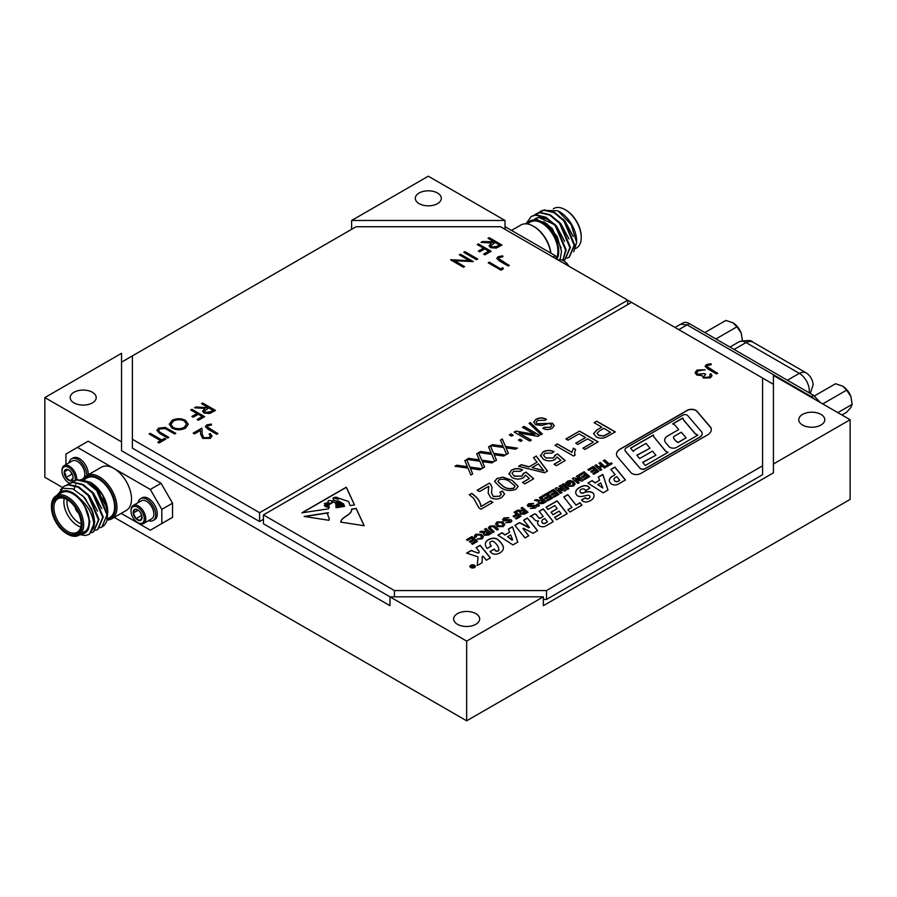 <?xml version="1.0" encoding="UTF-8"?>
<svg xmlns="http://www.w3.org/2000/svg" width="897" height="897" viewBox="0 0 897 897"><rect width="100%" height="100%" fill="white"/><g stroke="black" fill="none" stroke-linecap="round" stroke-linejoin="round"><path stroke-width="1.35" d="M76.391 509.104A4.339 2.5 -120 0 0 77.534 511.099M75.27 507.422A5.427 3.128 -120 0 0 78.443 512.916A5.427 3.128 -120 0 1 75.27 507.422M810.383 393.155L810.204 393.402A16.269 12.827 35.1 0 0 810.383 393.155L813.131 384.858C812.738 379.812 810.439 375.821 806.224 372.894L752.482 341.892C751.776 340.21 747.414 340.12 739.386 341.645A14.105 8.14 -120 0 0 738.96 341.858L729.956 347.061M734.082 349.449L746.001 342.564A14.105 8.14 -120 0 0 739.386 341.645M809.105 392.763A14.105 8.14 -120 0 0 809.296 390.61A14.105 8.14 -120 0 0 799.328 373.343A16.269 9.396 -60 0 1 806.224 372.894M752.908 342.116A16.269 9.396 -60 0 0 746.001 342.564L799.328 373.343L787.398 380.227M820.262 402.484L813.624 395.364L689.378 323.638A13.018 7.512 -120 0 0 682.864 322.987L681.305 323.895M814.622 399.221A13.018 7.512 -120 0 0 811.314 396.609L687.08 324.871L678.794 329.659M841.913 414.975L846.611 412.272L850.917 407.406L852.15 404.39L837.865 412.642M850.917 396.53L852.15 404.39L850.917 396.53L846.611 390.128L842.664 386.136L835.544 383.737L814.476 395.902M822.751 403.908L846.611 390.128M850.816 396.272C848.921 391.731 846.196 388.345 842.664 386.136M704.84 332.563L725.875 320.42L732.995 322.819C736.527 325.028 739.251 328.414 741.146 332.955L742.481 340.625M741.146 332.955L736.942 326.811L732.995 322.819M742.481 341.073L741.247 333.213M736.942 326.811L715.907 338.954M505.011 229.318L505.011 220.471L428.318 176.193L351.624 220.471L351.624 229.318M773.427 384.297L762.585 378.029L762.585 474.681L546.531 599.42L543.358 599.42M762.585 378.029L627.721 300.17L627.721 304.599M850.121 419.718L773.427 375.439L773.427 463.996L850.121 419.718L850.121 499.416L466.664 720.807L114.278 517.367M44.85 397.584L121.544 441.862L121.544 353.306L44.85 397.584L44.85 477.282L62.442 487.441M820.979 414.403A13.018 7.512 0 0 0 806.795 412.777A13.018 7.512 0 0 0 798.767 419.718A13.018 7.512 0 0 0 802.58 425.032A13.018 7.512 0 0 0 816.763 426.658A13.018 7.512 0 0 0 824.792 419.718A13.018 7.512 0 0 0 820.979 414.403M475.858 613.66A13.018 7.512 0 0 0 461.675 612.023A13.018 7.512 0 0 0 453.647 618.975A13.018 7.512 0 0 0 457.459 624.278A13.018 7.512 0 0 0 471.643 625.915A13.018 7.512 0 0 0 479.671 618.975A13.018 7.512 0 0 0 475.858 613.66M92.402 392.269A13.018 7.512 0 0 0 78.218 390.632A13.018 7.512 0 0 0 70.179 397.584A13.018 7.512 0 0 0 73.991 402.888A13.018 7.512 0 0 0 88.175 404.525A13.018 7.512 0 0 0 96.214 397.584A13.018 7.512 0 0 0 92.402 392.269M437.512 193.012A13.018 7.512 0 0 0 423.328 191.386A13.018 7.512 0 0 0 415.3 198.327A13.018 7.512 0 0 0 419.112 203.641A13.018 7.512 0 0 0 433.296 205.267A13.018 7.512 0 0 0 441.324 198.327A13.018 7.512 0 0 0 437.512 193.012M121.544 441.862L121.544 450.709L389.971 605.688L389.971 596.83L466.664 641.108L466.664 720.807M161.034 523.994L172.538 517.356L172.538 503.183L161.808 509.384L150.304 489.459L77.445 447.39L65.941 454.039L65.941 464.59M150.304 489.459L161.045 483.259L88.186 441.189L77.445 447.39M161.045 483.259L172.538 503.183M263.426 519.341L259.592 521.561L132.386 448.119L132.386 355.896L121.544 362.153M466.664 641.108L543.358 596.83L389.971 596.83L263.426 523.77L263.426 514.912L631.555 302.379M543.358 596.83L543.358 605.688L773.427 472.854L773.427 463.996M568.081 440.18L565.929 438.936L579.529 431.087L598.142 441.829L585.023 449.408L582.871 448.175L593.366 442.109L587.647 438.801L577.859 444.452L575.717 443.208L585.494 437.568L579.047 433.845L568.081 440.18M575.1 455.138L573.564 456.024L554.951 445.282L557.34 443.903L571.838 452.267L573.396 448.208L575.594 449.475L574.551 452.985L575.1 455.138M540.499 455.956L542.965 451.92C546.497 450.07 550.175 449.969 553.998 451.617L551.857 453.131L545.096 453.176L543.515 455.194L545.69 457.84L553.438 457.997L554.951 455.194L557.575 453.96L565.211 460.565L556.387 465.666L553.998 464.287L560.883 460.318L557.003 456.988L554.929 459.623C551.005 461.394 547.17 461.282 543.436 459.298L540.42 455.261M555.075 455.911L554.951 455.194M537.09 462.202L533.48 457.672L536.26 456.068L547.484 471.082L544.524 472.786L518.522 466.305L521.314 464.702L529.152 466.788L537.09 462.202L529.152 466.788M488.405 490.435L488.652 486.309L479.547 491.567L477.17 490.188L489.336 483.158L490.737 484.257L491.993 487.654L491.489 492.801L493.238 496.433L499.651 496.22L501.322 494.135L499.831 492.251L502.455 491.018L504.585 494.034L501.748 497.487C498.227 499.427 494.606 499.539 490.883 497.824L488.181 493.227L488.652 486.488M488.82 487.452L488.652 486.309M471.676 493.35C477.26 497.129 480.366 501.49 480.983 506.446L490.524 500.93L492.913 502.309L480.983 509.193L479.054 508.083L473.526 498.127L469.288 494.729L471.676 493.529C477.26 497.297 480.366 501.658 480.983 506.614L480.983 506.446M478.819 458.759L476.699 453.725L478.538 452.671L481.711 460.183L493.653 461.854L491.803 462.919L482.328 461.585L484.615 467.068L482.765 468.133L479.861 461.237L466.855 459.41L468.694 458.345L479.278 459.836L478.819 458.759M490.704 451.897L488.585 446.874L490.424 445.809L493.585 453.321L505.527 454.992L503.688 456.057L494.213 454.723L496.501 460.206L494.651 461.271L491.747 454.375L478.74 452.548L480.579 451.483L491.152 452.974L490.704 451.897M502.589 445.035L500.47 440.012L502.309 438.947L505.471 446.459L517.412 448.13L515.573 449.195L506.099 447.861L508.375 453.344L506.536 454.409L503.632 447.513L490.625 445.686L492.464 444.632L503.038 446.112L502.589 445.035M511.57 436.155L509.361 434.877L510.965 433.946L513.185 435.224L511.57 436.155M520.641 441.391L518.421 440.113L520.036 439.182L522.245 440.461L520.641 441.391M534.803 434.44L522.446 427.32L524.061 426.389L539.568 435.337L537.852 436.334L518.948 432.971L531.316 440.113L529.701 441.044L514.194 432.085L515.921 431.087L534.803 434.44L515.921 431.087M541.082 434.697L529.039 423.272L530.284 422.565L542.315 433.991L541.082 434.697M535.632 424.696L533.693 422.083L535.991 419.258C539.467 417.497 542.943 417.509 546.419 419.291L545.006 420.334L537.673 420.39L536.092 422.252L537.191 423.732L552.44 423.238L554.29 425.66L552.193 428.284C549.099 429.91 545.97 429.932 542.797 428.362L544.21 427.32L550.321 427.275L551.834 425.526L550.792 424.146L548.717 423.53L541.721 425.447L535.632 424.696M704.515 377.413L709.09 377.088L710.256 375.574L709.796 374.408L710.94 373.746L712.005 375.675L710.413 377.828L703.36 378.063L702.228 375.686L696.711 374.991L695.052 372.625L697.014 370.057L705.042 369.766L698.303 370.82L696.745 372.782L697.754 374.262L704.392 373.556L705.704 374.307L703.842 376.437L704.515 377.581L709.09 377.088M707.632 365.438L706.948 366.391L709.157 368.364L717.667 373.264L716.512 373.926L707.89 368.947L705.087 366.312L706.388 364.642L710.94 363.711L711.254 364.675L707.632 365.438M466.933 465.621L464.814 460.587L466.653 459.533L469.826 467.045L481.767 468.716L479.917 469.781L470.454 468.447L472.73 473.93L470.891 474.995L467.976 468.099L454.97 466.272L456.82 465.207L467.393 466.698L466.933 465.621M601.719 427.095L594.083 422.689L596.707 421.164L615.32 431.917L605.553 437.355C602.201 438.588 599.061 438.409 596.135 436.817L593.567 433.486L597.155 429.73L601.719 427.275L597.155 429.73M520.776 511.761L519.901 513.017L520.854 514.239L524.902 514.015L527.974 512.243L522.413 507.399L521.045 508.184L523.332 510.169L522.716 510.528L517.67 510.135L516.235 510.965L520.776 511.761L519.912 513.106M517.816 542.091L512.456 526.707L508.397 529.051L509.631 532.168L504.989 534.847L502.062 532.706L497.913 535.105L512.927 544.916L517.816 542.091M523.467 528.221L533.065 533.289L537.583 530.676L527.391 517.995L523.613 520.182L529.387 527.38L519.565 522.603L514.878 525.306L525.025 537.931L528.77 535.767L522.951 528.512L523.467 528.221M539.456 505.616L537.269 504.092L536.406 504.585L538.088 506.401L539.456 505.616M529.768 504.394L533.536 503.385L528.647 503.699L527.268 505.347L528.109 506.547L534.567 506.357L534.141 507.444L530.441 508.42L535.285 508.128L536.585 506.614L535.767 505.493L528.972 505.235L529.264 505.852L529.768 504.394M534.567 506.357L534.141 507.624L530.598 508.487M547.551 500.941L552.664 497.981L547.114 493.137L541.743 496.232L542.64 497.061L546.665 494.74L548.168 496.041L544.513 498.149L545.41 498.979L549.087 496.848L550.377 497.97L546.665 500.111L547.551 500.941M539.03 501.221L538.155 502.477L539.108 503.71L543.156 503.475L546.228 501.703L540.667 496.86L539.299 497.644L541.586 499.64L540.072 500.347L535.924 499.595L534.489 500.425L539.03 501.221L538.155 502.567M484.268 532.84L483.393 534.085L484.346 535.318L488.394 535.094L491.466 533.323L485.905 528.468L484.537 529.264L486.824 531.248L486.208 531.607L481.162 531.215L479.727 532.033L484.268 532.84L483.405 534.186M476.419 536.843L476.812 534.96L480.074 535.128L481.644 537.068L480.814 538.234L477.092 539.187L481.947 538.918L483.427 536.888L481.465 534.377L475.746 534.231L474.311 536.148L474.861 537.494L476.419 536.843L476.06 536.114M491.074 529.107L490.098 527.784L490.906 526.819L493.036 526.584A279.909 161.606 0 0 1 493.283 526.797L497.073 530.082L498.44 529.297L494.785 526.124A70.841 40.903 0 0 1 494.46 525.833L489.818 526.113L488.327 527.929L492.778 532.571L494.146 531.775L490.098 527.873M503.251 526.617L504.809 524.51L502.791 521.897L497.14 521.886L495.57 524.005L497.487 526.584L503.251 526.617M505.067 518.645L508.846 517.636L503.946 517.95L502.567 519.61L503.408 520.809L509.877 520.619L509.44 521.706L505.74 522.671L510.595 522.379L511.884 520.877L511.077 519.755L504.271 519.498L504.574 520.103L505.067 518.645M509.877 520.619L509.44 521.886L505.908 522.749M516.235 519.015L520.989 516.268L515.439 511.425L514.071 512.209L516.414 514.261L513.106 516.179L514.003 517.008L517.345 515.08L518.701 516.257L515.349 518.197L516.235 519.015M609.321 463.928L604.69 459.892L603.322 460.677L607.953 464.724L605.811 465.969L606.697 466.788L612.158 463.637L611.261 462.818L609.321 464.108L604.69 459.892M598.893 463.244L601.394 465.42L598.725 466.956L596.236 464.781L594.868 465.565L600.429 470.409L601.797 469.624L599.656 467.763L602.313 466.227L604.455 468.088L605.823 467.303L600.261 462.448L598.893 463.244M593.724 474.278L598.837 471.329L593.276 466.485L587.916 469.58L588.802 470.409L592.839 468.077L594.33 469.389L590.686 471.497L591.583 472.315L595.26 470.196L596.55 471.306L592.827 473.459L593.724 474.278M592.121 480.601L587.939 483.023L603.165 492.857L607.998 490.076L602.851 474.412L598.321 477.025L599.644 480.198L595.148 482.788L592.121 480.601L588.084 483.113M612.348 476.229A10.282 5.931 0 0 0 609.332 480.433A10.282 5.931 0 0 0 611.171 483.819A4.575 2.635 0 0 0 611.698 484.178A4.575 2.635 0 0 0 618.156 484.178L625.433 479.973L614.894 467.09L610.868 469.423L615.129 474.625L612.348 476.408A10.282 5.931 0 0 0 609.332 480.512M576.02 505.022L567.823 494.628L563.764 496.983L571.95 507.366L567.924 509.698L569.931 512.041L581.985 505.089L579.967 502.735L576.02 505.19L567.823 494.628M562.991 489.437L556.499 487.71L555.142 488.506L560.703 493.35L562.06 492.565L558.226 489.302L564.729 491.029L566.085 490.233L560.535 485.389L559.167 486.174L562.991 489.616L556.499 487.71M553.998 497.218L559.111 494.269L553.55 489.414L548.179 492.52L549.076 493.339L553.113 491.018L554.604 492.318L550.96 494.426L551.857 495.256L555.535 493.126L556.813 494.247L553.101 496.389L553.998 497.218M561.141 513.611L554.682 517.334L556.577 519.755L567.196 513.667L557.104 500.818L546.082 507.186L547.921 509.518L554.806 505.538L557.216 508.61L551.016 512.187L552.978 514.676L559.167 511.099L561.141 513.779L554.772 517.457M567.498 489.426L568.866 488.641L563.305 483.786L561.937 484.571L567.498 489.426M569.931 480.534L567.375 481.33L565.233 483.528L567.644 485.625L570.727 483.842L569.842 483.012L568.081 484.021L567.24 483.292L568.541 482.003L571.815 482.093L573.407 484.021L572.398 485.355L568.463 486.454L573.553 486.028L575.134 483.932L573.161 481.319L569.931 480.534L567.375 481.51L565.233 483.696M584.597 479.547L589.71 476.599L584.149 471.755L578.789 474.849L579.675 475.679L583.712 473.347L585.214 474.659L581.559 476.767L582.456 477.585L586.133 475.466L587.423 476.576L583.7 478.729L584.597 479.547M580.18 479.525L573.688 477.798L572.32 478.583L577.881 483.427L579.249 482.642L575.403 479.379L581.906 481.106L583.274 480.321L577.713 475.466L576.345 476.262L580.18 479.704L573.688 477.798M470.723 567.509A2.725 1.57 0 0 0 473.694 567.857A2.725 1.57 0 0 0 475.376 566.399A2.725 1.57 0 0 0 474.58 565.289A2.725 1.57 0 0 0 471.609 564.953A2.725 1.57 0 0 0 469.927 566.399A2.725 1.57 0 0 0 470.723 567.509M472.394 544.333L477.507 541.384L471.945 536.529L466.575 539.635L467.472 540.454L471.508 538.133L472.999 539.433L469.355 541.541L470.252 542.371L473.93 540.241L475.208 541.362L471.497 543.504L472.394 544.333M640.649 473.538L707.677 434.843A13.455 7.77 0 0 0 711.299 429.528A13.455 7.77 0 0 0 710.884 427.6L696.969 411.241A6.044 3.487 0 0 0 687.27 410.31L620.264 448.993A12.816 7.4 0 0 0 616.508 454.218A12.816 7.4 0 0 0 617.024 456.304L630.894 472.596A6.088 3.51 0 0 0 632.049 473.538A6.088 3.51 0 0 0 640.649 473.538M762.585 465.835L546.531 590.574L394.456 590.574L263.426 514.912M585.483 490.637A6.884 3.98 0 0 0 584.766 489.549A2.209 1.278 0 0 0 581.189 489.325A4.777 2.758 0 0 0 580 491.152A4.777 2.758 0 0 0 580.437 492.307A2.086 1.211 0 0 0 580.864 492.655A2.086 1.211 0 0 0 583.689 492.722A8.678 5.012 0 0 1 587.187 491.679A5.371 3.095 0 0 1 593.747 494A12.726 7.344 0 0 1 594.049 495.604A12.726 7.344 0 0 1 592.558 499.057A10.641 6.144 0 0 1 587.412 501.804A3.98 2.299 0 0 1 583.016 501.322A3.98 2.299 0 0 1 582.489 500.952A7.221 4.171 0 0 1 581.626 499.876L585.438 497.667A4.037 2.332 0 0 0 586.077 498.351A1.727 0.998 0 0 0 586.223 498.452A1.727 0.998 0 0 0 588.544 498.519A3.734 2.153 0 0 0 589.923 496.837A3.734 2.153 0 0 0 589.766 496.22A1.917 1.11 0 0 0 587.602 495.267A168.378 97.212 0 0 1 581.817 496.445A4.081 2.355 0 0 1 577.646 495.873A4.081 2.355 0 0 1 576.883 495.267A11.044 6.38 0 0 1 575.717 492.408A11.044 6.38 0 0 1 577.354 489.056A15.238 8.802 0 0 1 583.375 485.849A3.846 2.22 0 0 1 588.275 486.533A11.044 6.369 0 0 1 589.721 488.181L585.483 490.637M495.525 550.635A1.536 0.886 0 0 0 495.727 550.78A1.536 0.886 0 0 0 496.736 551.038A2.052 1.189 0 0 0 498.9 549.85A2.052 1.189 0 0 0 498.9 549.794A25.531 14.744 0 0 0 493.597 541.553A1.615 0.931 0 0 0 491.634 541.283A3.061 1.772 0 0 0 489.897 542.876A3.061 1.772 0 0 0 489.897 543.01A11.156 6.447 0 0 0 491.377 546.06L487.262 548.437A14.924 8.611 0 0 1 485.355 544.221A14.924 8.611 0 0 1 485.535 542.876A10.002 5.774 0 0 1 491.164 538.559A7.254 4.193 0 0 1 492.206 538.323A4.664 2.691 0 0 1 492.599 538.267A5.079 2.926 0 0 1 497.824 539.512A40.264 23.244 0 0 1 502.825 545.555A13.276 7.669 0 0 1 503.419 547.832A13.276 7.669 0 0 1 503.049 549.648A11.784 6.806 0 0 1 497.667 553.864A4.384 2.534 0 0 1 492.296 553.494A4.384 2.534 0 0 1 491.96 553.27A13.982 8.073 0 0 1 490.11 551.476L494.415 548.998A7.927 4.575 0 0 0 495.525 550.635L495.525 550.803A1.536 0.886 0 0 0 495.727 550.96A1.536 0.886 0 0 0 496.736 551.218A2.052 1.189 0 0 0 498.9 550.029A2.052 1.189 0 0 0 498.9 549.962L498.9 549.917M478.034 557.362L477.193 565.547L482.149 562.688L482.261 556.544L483.079 556.196L486.376 560.244L490.424 557.9L480.13 545.286L476.083 547.63L479.043 551.263L479.02 552.664L477.787 552.978L471.205 550.444L466.608 553.09L477.361 556.645A1.323 0.762 0 0 1 478.034 557.362L478.034 557.542A1.323 0.762 0 0 0 478.034 557.441M538.693 517.647L536.35 514.676A2.556 1.48 0 0 0 534.578 513.846L530.082 516.448A2.433 1.402 0 0 1 532.358 517.188L534.948 520.025A2.994 1.727 0 0 0 535.475 520.428A2.994 1.727 0 0 0 538.447 520.865A7.838 4.519 0 0 0 537.572 522.94A7.838 4.519 0 0 0 539.691 526.023A4.126 2.377 0 0 0 539.781 526.079A4.126 2.377 0 0 0 545.623 526.079L553.303 521.639L543.268 508.857L539.108 511.256L543.223 516.493L540.824 517.872A1.323 0.762 0 0 1 538.693 517.647L538.693 517.827A1.323 0.762 0 0 0 540.824 518.051L540.824 517.872M496.972 478.482L502.925 477.114L512.355 480.467L518.163 486.353L515.82 489.358C510.158 491.343 505.022 490.67 500.425 487.363L494.617 481.465L496.972 478.482L502.925 477.114M509.003 474.143L511.469 470.106C515.001 468.256 518.679 468.156 522.503 469.793L520.35 471.317L513.6 471.351L512.019 473.381L514.183 476.015L521.942 476.184L523.456 473.381L526.079 472.136L533.715 478.751L524.891 483.853L522.503 482.474L529.376 478.505L525.507 475.175L523.433 477.798C519.498 479.581 515.674 479.469 511.94 477.473L508.924 473.448M523.579 474.098L523.456 473.381M304.161 516.448L328.907 520.282L329.311 518.825L327.45 513.925L328.425 512.68L304.161 516.448M340.075 507.097L340.03 506.211L339.503 507.186L337.014 505.616L338.685 507.31L336.072 507.702L335.792 503.43L332.092 500.705L332.619 502.567L328.706 504.944L328.694 508.801L301.818 512.837L346.276 487.172L354.517 504.933L350.133 505.583L348.608 501.513L339.582 498.452L338.079 499.27L333.516 497.813L332.865 498.384M333.516 497.813C332.641 499.842 334.323 500.918 338.55 501.042L343.629 503.979L344.549 506.424L342.957 506.659L342.721 504.226L337.922 501.647L336.083 502.275L341.219 504.652L341.992 506.805L341.084 506.94L340.815 505.325L338.64 504.305C336.678 503.935 336.184 504.17 337.171 504.989L336.7 504.462M340.03 506.211L336.678 504.54M338.696 507.197L337.014 505.616L339.627 506.895M340.782 522.121L364.193 525.743L356.131 508.386L351.478 509.182C352.689 514.586 341.017 516.762 340.782 522.121M351.669 510.258L351.478 509.182M537.583 523.029A7.838 4.519 0 0 1 538.447 521.045L538.447 520.865M581.693 500.01L585.438 497.846A4.037 2.332 0 0 0 586.077 498.53A1.727 0.998 0 0 0 586.223 498.62A1.727 0.998 0 0 0 588.544 498.698A3.734 2.153 0 0 0 589.923 497.016A3.734 2.153 0 0 0 589.912 496.927M580 491.242A4.777 2.758 0 0 0 580 491.332A4.777 2.758 0 0 0 580.437 492.487A2.086 1.211 0 0 0 580.864 492.834A2.086 1.211 0 0 0 583.689 492.902L583.689 492.722M394.456 590.574L394.456 596.83M546.531 590.574L546.531 599.42M132.386 355.896L356.109 226.728L500.515 226.728L627.721 300.17L259.592 512.703L132.386 439.261M203.709 437.691L209.079 437.579L210.335 435.897L209.091 434.17L210.234 433.509L212.062 436.02L210.324 438.375L202.666 438.409L200.67 434.271L200.457 430.448L194.503 433.879L193.191 433.128L201.881 428.116L202.217 434.025L203.709 437.859L209.079 437.579M207.913 425.772L207.229 426.725L209.438 428.688L217.937 433.599L216.794 434.26L208.16 429.282L205.368 426.647L206.658 424.976L211.221 424.046L211.524 424.999L207.913 425.772M469.389 260.657L459.354 254.86L460.497 254.199L473.28 261.576L454.532 260.792L464.59 266.6L463.446 267.261L450.664 259.883L469.389 260.657L450.922 259.726M190.736 409.951L191.88 409.29L204.662 416.668L198.439 420.256L197.127 419.504L202.206 416.567L198.271 414.302L193.191 417.228L191.88 416.477L196.959 413.539L190.736 409.951M172.033 420.368C176.485 418.204 180.959 418.181 185.432 420.323L188.314 424.259L185.578 428.071C181.082 430.28 176.586 430.291 172.056 428.116L169.241 424.214L172.033 420.547C176.485 418.383 180.959 418.361 185.432 420.502L185.432 420.323M500.806 268.775L502.78 267.642L503.34 268.831L500.975 270.188L488.192 262.81L489.336 262.148L500.806 268.954L502.78 267.642M488.024 238.31L489.179 237.649L501.961 245.027L496.333 248.077L490.513 247.684L489.067 245.789L491.578 243.076L480.983 242.381L482.395 241.562L493.933 241.708L488.024 238.31M477.215 244.556L478.359 243.894L491.141 251.272L484.918 254.86L483.606 254.109L488.686 251.171L484.75 248.906L479.671 251.833L478.359 251.082L483.438 248.144L477.215 244.556M463.771 252.315L464.926 251.642L477.709 259.031L476.554 259.693L463.771 252.315M499.304 257.529L498.62 258.493L500.829 260.455L509.328 265.366L508.184 266.028L499.551 261.049L496.759 258.414L498.059 256.744L502.612 255.813L502.925 256.766L499.304 257.529M150.259 433.318L161.729 439.934L164.521 438.33L165.833 439.093L159.105 442.972L157.794 442.21L160.585 440.606L149.115 433.98L150.259 433.318L161.729 439.934M165.183 427.432L175.823 433.318L174.68 433.98L165.272 428.609L159.868 428.901L158.679 430.549L159.262 431.737L168.782 437.388L167.627 438.05L159.913 433.587L156.885 430.381L158.489 428.183L165.183 427.432L175.666 433.408M201.556 403.706L202.7 403.045L215.482 410.422L209.853 413.472L204.034 413.08L202.587 411.185L205.099 408.471L194.503 407.776L195.927 406.958L206.523 407.642L207.454 407.103L201.556 403.706M259.592 512.703L259.592 521.561M505.011 220.471L351.624 220.471M711.299 429.618A13.455 7.77 0 0 0 710.884 427.779L696.969 411.42A6.044 3.487 0 0 0 687.27 410.49L620.264 449.173A12.816 7.4 0 0 0 616.519 454.308M625.018 449.958A5.573 3.218 0 0 0 625.007 450.047A5.573 3.218 0 0 0 625.59 451.471L640.099 468.335A3.117 1.805 0 0 0 640.682 468.806A3.117 1.805 0 0 0 645.089 468.806L700.176 437.007A9.071 5.236 0 0 0 702.194 433.711A9.071 5.236 0 0 0 702.194 433.621M640.099 468.156A3.117 1.805 0 0 0 640.682 468.626A3.117 1.805 0 0 0 645.089 468.626L700.176 436.828A9.071 5.236 0 0 0 702.194 433.531A9.071 5.236 0 0 0 701.824 432.062L687.595 415.502A2.882 1.659 0 0 0 682.976 415.076L626.644 447.592A5.573 3.218 0 0 0 625.007 449.868A5.573 3.218 0 0 0 625.59 451.292L640.099 468.335M665.697 442.726L669.016 446.628A4.754 2.747 0 0 0 669.924 447.368A4.754 2.747 0 0 0 676.652 447.368L697.799 435.157L695.265 433.688L683.514 419.863L682.819 417.968L672.66 423.833L675.004 425.178L678.715 429.562L666.863 436.413A10.327 5.965 0 0 0 664.643 440.102A10.327 5.965 0 0 0 665.697 442.726M665.451 450.899L653.935 436.94L653.386 434.967L630.58 448.13L633.316 451.438L634.515 450.002L646.042 443.353L650.056 448.208L636.859 455.194L639.628 458.546L652.489 451.124L655.898 455.25L642.633 462.325L645.246 465.498L667.996 452.368L665.451 451.079L653.935 436.94M475.208 541.362L471.62 543.616M472.999 539.433L469.467 541.653M477.383 541.452L471.945 536.709L466.698 539.736M470.779 567.487A2.657 1.536 0 0 0 473.672 567.812A2.657 1.536 0 0 0 475.309 566.399A2.657 1.536 0 0 0 474.524 565.312A2.657 1.536 0 0 0 471.631 564.987A2.657 1.536 0 0 0 469.994 566.399A2.657 1.536 0 0 0 470.779 567.487M583.151 480.388L577.713 475.645L576.468 476.363M579.126 482.709L575.403 479.379M573.688 477.966L572.443 478.684M587.423 476.576L583.824 478.83M585.214 474.659L581.671 476.868M589.587 476.666L584.149 471.923L578.901 474.962M575.123 484.01L573.161 481.498L569.931 480.702M573.396 484.1L572.398 485.535L568.631 486.51M570.615 483.909L569.842 483.191L568.081 484.201L567.24 483.292M568.743 488.708L563.305 483.965L562.06 484.683M557.216 508.61L551.117 512.31M567.095 513.723L557.104 500.997L546.183 507.31M556.813 494.247L553.225 496.501M554.604 492.318L551.072 494.539M558.988 494.337L553.55 489.594L548.302 492.621M565.973 490.311L560.535 485.569L559.291 486.286M561.937 492.632L558.226 489.302M556.499 487.89L555.265 488.607M581.884 505.146L579.967 502.914L576.02 505.19M571.95 507.366L568.025 509.81M567.823 494.808L563.865 497.095M667.839 452.458L665.451 451.079M655.898 455.25L642.757 462.471M650.056 448.208L636.982 455.34M653.935 437.119L653.386 435.135L630.681 448.253M678.715 429.562L666.863 436.413M666.863 436.592A10.327 5.965 0 0 0 664.643 440.192M697.642 435.247L695.265 433.868L683.514 420.031L682.819 418.148L672.817 423.922M673.512 437.557A3.207 1.85 0 0 0 673.501 437.646A3.207 1.85 0 0 0 673.647 438.185A21.36 12.334 0 0 0 676.843 441.851A2.859 1.648 0 0 0 677.123 442.042A2.859 1.648 0 0 0 678.356 442.468L686.082 437.826L681.305 432.197L674.443 436.155A3.207 1.85 0 0 0 673.501 437.467A3.207 1.85 0 0 0 673.647 438.016A21.36 12.334 0 0 0 676.843 441.672A2.859 1.648 0 0 0 677.123 441.862A2.859 1.648 0 0 0 678.356 442.288L686.082 437.826M615.129 474.625L612.348 476.408M625.332 480.03L614.894 467.27L610.958 469.535M614.008 479.435A4.765 2.747 0 0 0 614.008 479.525A4.765 2.747 0 0 0 615.398 481.465A1.772 1.02 0 0 0 617.82 481.51L619.715 480.243L616.755 476.621L615.398 477.395A4.765 2.747 0 0 0 614.008 479.346A4.765 2.747 0 0 0 615.398 481.285A1.772 1.02 0 0 0 617.82 481.341L619.715 480.243M599.644 480.198L595.148 482.967L592.121 480.781M607.942 490.098L602.851 474.591L598.377 477.17M597.738 484.66L602.806 488.002L600.766 482.911L597.738 484.66L602.806 487.822M596.55 471.306L592.951 473.56M594.33 469.389L590.798 471.598M598.714 471.396L593.276 466.653L588.028 469.692M594.991 465.678L596.236 464.949L598.725 467.124L601.394 465.42M605.699 467.371L600.261 462.628L599.017 463.345M601.674 469.692L599.656 467.763M612.046 463.704L611.261 462.987L609.321 464.108M607.953 464.724L605.923 466.07M604.69 460.071L603.446 460.789M594.049 495.693A12.726 7.344 0 0 0 593.747 494.18A5.371 3.095 0 0 0 587.187 491.848A8.678 5.012 0 0 0 583.689 492.902M589.643 488.226A11.044 6.369 0 0 0 588.275 486.712A3.846 2.22 0 0 0 583.375 486.028A15.238 8.802 0 0 0 577.354 489.235A11.044 6.38 0 0 0 575.717 492.487M518.701 516.257L515.461 518.298M516.414 514.261L513.23 516.291M520.877 516.347L515.439 511.604L514.183 512.322M511.884 520.966L511.077 519.935L504.574 520.103L505.067 518.825M509.877 520.787L509.44 521.886L509.877 520.787M508.846 517.816L503.946 518.13L502.567 519.699M504.809 524.599L502.791 522.076L497.14 522.065L495.57 524.095M497.353 523.926L498.81 525.978L502.185 526.068L503.015 524.812M501.468 522.682L498.149 522.648L497.353 523.837L498.81 525.799L502.185 525.889L503.026 524.723L501.468 522.682M494.023 531.843L491.074 529.286M494.46 525.833L489.818 526.281L488.338 528.019M498.317 529.365L495.48 526.718M495.48 526.898L494.785 526.304M489.897 543.19A11.156 6.447 0 0 0 491.264 546.127M503.419 547.921A13.276 7.669 0 0 0 502.825 545.735A40.264 23.244 0 0 0 497.824 539.691A5.079 2.926 0 0 0 492.599 538.447A4.664 2.691 0 0 0 492.206 538.503A7.254 4.193 0 0 0 491.164 538.727A10.002 5.774 0 0 0 485.535 543.055A14.924 8.611 0 0 0 485.355 544.311M494.415 548.998L490.211 551.599M494.415 549.177A7.927 4.575 0 0 0 495.525 550.803M477.787 552.978L471.205 550.612L466.799 553.157M477.787 553.157L479.02 552.664M479.043 551.263L479.02 552.844M490.323 557.956L480.13 545.466L476.184 547.742M478.034 557.542L477.204 565.536M483.427 536.978L481.465 534.556L475.746 534.231M481.633 537.157L480.814 538.413L477.249 539.254M476.318 536.888L476.06 536.204M475.746 534.41L474.311 536.238M486.824 531.248L485.311 532.134L481.162 531.383L479.94 532.089M491.343 533.39L485.905 528.647L484.66 529.365M485.255 533.995L486.555 534.859L489.168 533.48L487.676 531.999L485.669 534.534L489.168 533.3M485.255 534.085L485.669 534.713M541.586 499.64L540.072 500.526L535.924 499.775L534.702 500.47M546.105 501.782L540.667 497.039L539.422 497.757M540.016 502.387L541.317 503.239L543.93 501.86L542.438 500.38L540.431 502.914L543.93 501.692M540.016 502.477L540.431 503.094M550.377 497.97L546.778 500.223M548.168 496.041L544.636 498.261M552.552 498.059L547.114 493.316L541.855 496.344M536.574 506.704L535.767 505.673L529.264 505.852L529.768 504.563M534.567 506.536L534.141 507.624L534.567 506.536M533.536 503.565L528.647 503.867L527.268 505.437M539.332 505.684L538.536 504.82M538.536 505L536.507 504.708M528.681 535.823L522.951 528.512M529.387 527.38L528.882 527.84L519.565 522.783L514.979 525.429M537.482 530.732L527.391 518.163L523.702 520.305M517.76 542.124L512.456 526.707M509.631 532.168L504.989 535.027L502.062 532.885L498.059 535.195M512.456 526.887L508.453 529.196M507.567 536.731L512.064 540.207L512.602 539.725L510.707 534.915L507.567 536.731L512.602 539.725M543.223 516.493L540.824 518.051M553.214 521.695L543.268 509.036L539.198 511.38M538.693 517.827L536.35 514.856A2.556 1.48 0 0 0 534.578 514.026L530.385 516.448M541.833 521.426A6.156 3.554 0 0 0 541.833 521.516A6.156 3.554 0 0 0 542.326 522.906A1.872 1.076 0 0 0 542.719 523.254A1.872 1.076 0 0 0 545.376 523.254L547.45 521.875L544.804 518.511L542.349 519.924A6.156 3.554 0 0 0 541.833 521.348A6.156 3.554 0 0 0 542.326 522.727A1.872 1.076 0 0 0 542.719 523.074A1.872 1.076 0 0 0 545.376 523.074L547.45 521.875M523.332 510.169L521.819 511.066L517.67 510.315L516.448 511.01M527.851 512.31L522.413 507.567L521.168 508.296M521.762 512.927L523.063 513.779L525.676 512.4L524.184 510.92L522.177 513.454L525.676 512.221M521.762 513.017L522.177 513.633M472.416 567.196L474.199 566.747L472.461 565.334L472.741 566.242L470.992 566.186L472.349 566.489L472.416 567.375M473.011 566.085L471.217 566.052M474.076 566.826L472.371 565.57M472.898 566.433L472.629 567.24L473.784 566.893L473.212 566.254L472.629 567.072L473.784 566.713M502.78 267.811L503.273 268.865M488.349 262.899L489.336 262.148M489.336 262.328L500.806 268.954M488.181 238.4L489.179 237.649M489.179 237.817L501.804 245.116M489.067 245.879L491.578 243.076M481.263 242.392L482.395 241.562M482.395 241.73L492.991 242.246M492.991 242.425L493.933 241.708M490.816 245.935L491.657 247.202L497.106 246.496L499.494 245.105L495.234 242.47L490.805 245.845L491.657 247.023L497.106 246.316L499.494 244.926M477.361 244.646L478.359 243.894M478.359 244.062L490.984 251.362M483.752 254.199L488.686 251.171M478.516 251.171L483.438 248.144M463.928 252.393L464.926 251.642M464.926 251.822L477.552 259.121M498.631 258.583L509.182 265.456M496.759 258.504L498.059 256.744M498.059 256.912L502.612 255.813M502.612 255.993L502.869 256.777M161.729 440.113L164.521 438.33M164.521 438.51L165.676 439.171M157.95 442.299L160.585 440.606M149.261 434.07L150.259 433.498M158.679 430.627L159.262 431.737M159.262 431.917L168.625 437.478M156.885 430.47L158.489 428.183M158.489 428.362L165.183 427.611M185.432 420.502L188.314 424.348M169.241 424.303L172.033 420.547M170.957 424.494L173.211 427.634C176.888 429.349 180.555 429.315 184.21 427.521L186.554 424.169M173.211 427.454C176.888 429.17 180.555 429.136 184.21 427.342L186.554 424.079L184.289 420.985C180.633 419.28 177.001 419.314 173.39 421.097L170.957 424.404L173.211 427.634M190.893 410.041L191.88 409.29M191.88 409.458L204.516 416.757M197.284 419.594L202.206 416.567M192.036 416.567L196.959 413.539M459.499 254.95L460.497 254.199M460.497 254.378L473.123 261.666M464.444 266.689L454.532 260.792M207.229 426.815L217.78 433.688M205.368 426.737L206.658 424.976M206.658 425.156L211.221 424.046M211.221 424.225L211.468 425.01M209.079 437.758L210.335 435.987M209.225 434.26L210.234 433.509M210.234 433.688L212.062 436.099M193.348 433.217L201.881 428.116M201.881 428.295L202.217 434.025M202.217 434.204L203.709 437.859M201.702 403.796L202.7 403.045M202.7 403.213L215.325 410.512M202.587 411.275L205.099 408.471M194.784 407.787L195.927 406.958M195.927 407.126L206.523 407.642M206.523 407.821L207.454 407.103M204.337 411.331L205.178 412.598L210.627 411.891L213.026 410.501L208.766 407.866L204.337 411.241L205.178 412.418L210.627 411.712L213.026 410.321M594.24 422.767L596.707 421.164M596.707 421.343L615.163 432.006M593.579 433.576L597.155 429.898M597.11 433.419L598.68 435.437L603.793 436.077L610.554 432.365L603.872 428.329L599.375 430.919L597.099 433.329L598.68 435.258L603.793 435.897L610.554 432.186M464.87 460.733L466.653 459.533M466.653 459.701L469.826 467.045M469.826 467.214L481.521 468.862M472.663 473.964L470.454 468.447M455.216 466.305L456.82 465.207M456.82 465.386L467.393 466.698M706.959 366.481L717.51 373.354M705.098 366.402L706.388 364.642M706.388 364.821L710.94 363.711M710.94 363.89L711.198 364.675M709.09 377.256L710.256 375.664M709.886 374.531L710.94 373.746M710.94 373.914L712.005 375.765M695.052 372.715L697.014 370.057M697.014 370.226L705.042 369.945M696.745 372.872L697.754 374.262M697.754 374.441L704.392 373.556M704.392 373.724L705.547 374.397M703.842 376.527L704.515 377.581M533.693 422.162L535.991 419.258M535.991 419.437C539.467 417.677 542.943 417.688 546.419 419.471M536.092 422.341L537.191 423.732M537.191 423.911L552.44 423.238M552.44 423.418L554.279 425.75M542.932 428.441L544.21 427.32M544.21 427.488L550.321 427.275M550.321 427.443L551.823 425.615M529.163 423.384L530.284 422.565M530.284 422.745L542.203 434.058M522.603 427.409L524.061 426.389M524.061 426.568L539.422 435.426M531.159 440.192L518.948 432.971M514.351 432.175L515.921 431.266M518.578 440.192L520.036 439.182M520.036 439.351L522.099 440.55M509.507 434.967L510.965 433.946M510.965 434.126L513.028 435.314M500.526 440.147L502.309 438.947M502.309 439.126L505.471 446.459M505.471 446.639L517.165 448.276M508.319 453.389L506.099 447.861M490.872 445.719L492.464 444.632M492.464 444.8L503.038 446.112M488.641 447.009L490.424 445.809M490.424 445.988L493.585 453.321M493.585 453.49L505.28 455.138M496.433 460.239L494.213 454.723M478.987 452.581L480.579 451.483M480.579 451.662L491.152 452.974M476.756 453.871L478.538 452.671M478.538 452.839L481.711 460.183M481.711 460.352L493.406 462M484.548 467.102L482.328 461.585M467.102 459.443L468.694 458.345M468.694 458.524L479.278 459.836M480.983 506.614L490.524 500.93M490.524 501.109L492.767 502.398M469.434 494.83L471.676 493.529M477.316 490.278L489.336 483.158M489.336 483.337L490.737 484.257M490.737 484.436L491.993 487.744M491.489 492.879L493.238 496.433M493.238 496.613L499.651 496.22M499.651 496.4L501.322 494.225M499.999 492.352L502.455 491.018M502.455 491.186L504.585 494.124M488.181 493.316L488.405 490.614M502.925 477.294L512.355 480.467M512.355 480.646L518.163 486.443M494.628 481.554L496.972 478.65M497.902 481.577L502.813 486.163C505.897 488.618 509.53 489.325 513.701 488.282L514.9 486.118M513.701 488.282L514.956 486.477M514.9 485.939L509.978 481.857C506.917 479.402 503.295 478.695 499.113 479.716L497.891 481.487L502.813 485.983C505.897 488.439 509.53 489.145 513.701 488.103M509.003 474.311L511.469 470.106M511.469 470.286C515.001 468.436 518.679 468.324 522.503 469.972M512.019 473.47L514.183 476.015M514.183 476.195L521.942 476.184M521.942 476.363L523.456 473.56M523.5 473.538L526.079 472.136M526.079 472.315L533.592 478.819M522.659 482.564L529.376 478.505M533.58 457.795L536.26 456.068M536.26 456.248L547.394 471.127M518.735 466.362L521.314 464.702M521.314 464.881L529.152 466.967M532.089 467.572L543.862 470.869L538.447 463.895L532.089 467.572L543.862 470.69M540.499 456.136L542.965 451.92M542.965 452.099C546.497 450.249 550.175 450.148 553.998 451.796M543.515 455.284L545.69 457.84M545.69 458.008L553.438 457.997M553.438 458.176L554.951 455.373M554.996 455.351L557.575 453.96M557.575 454.129L565.088 460.643M554.155 464.377L560.883 460.318M555.108 445.361L557.34 443.903M557.34 444.071L571.838 452.267M571.838 452.447L573.396 448.208M573.396 448.388L575.515 449.61M574.551 453.075L575.033 455.183M566.085 439.025L579.529 431.087M579.529 431.266L597.985 441.918M583.028 448.253L593.366 442.109M575.863 443.297L585.494 437.568M328.022 512.927L304.733 516.537M329.311 518.915L327.461 514.015M332.103 500.806L332.619 502.656M328.706 505.033L329.255 507.545M354.45 504.944L346.276 487.351L302.233 512.781M333.516 497.981C332.641 500.01 334.323 501.098 338.55 501.221L338.55 501.042M338.55 501.221L343.629 503.979M343.629 504.159L344.482 506.435M336.095 502.365L341.219 504.652M341.936 506.816L341.219 504.832M341.107 506.94L341.208 505.796M340.03 506.379L337.171 505.168M339.503 507.366L337.014 505.796L338.685 507.478M324.366 503.609L326.463 505.089M326.699 505.134L328.291 504.989L327.809 502.724L324.366 503.52L328.291 504.809M333.807 497.6L334.727 498.317L338.73 498.34C336.947 497.061 335.366 496.848 334.02 497.734L338.73 498.34M324.277 505.493L326.9 507.141L328.661 506.928L328.19 505.415L324.266 505.403L325.443 506.558L328.661 506.76M328.369 500.795C327.472 502.735 328.481 503.576 331.374 503.318L331.98 502.354M331.374 503.318L331.991 502.443M331.374 503.139C332.406 500.941 331.397 500.111 328.369 500.627C327.472 502.567 328.481 503.396 331.374 503.139M327.921 501.625L328.369 500.627M340.782 522.301C341.017 516.941 352.689 514.755 351.478 509.361M364.104 525.732L356.131 508.554L351.534 509.35M552.944 257.002L555.243 255.667L557.542 259.648M505.011 226.661L555.243 255.667M550.758 253.077A24.948 14.408 -120 0 0 533.379 226.223A24.948 14.408 -120 0 0 520.91 224.99L511.503 230.417M533.379 226.223L534.152 226.661A23.86 13.78 60 0 1 550.87 253.145M568.833 266.174A9.374 5.416 -120 0 0 564.056 261.083L563.327 260.657A10.416 6.01 -120 0 0 558.259 260.063M568.395 265.916A10.416 6.01 -120 0 0 563.327 260.657M527.077 223.925L530.43 221.996A22.773 13.152 60 0 1 547.977 228.096A22.773 13.152 60 0 1 557.923 251.014A22.773 13.152 60 0 1 556.499 257.843M557.082 258.852A23.86 13.78 -120 0 0 558.696 251.463A23.86 13.78 -120 0 0 545.937 225.203A23.86 13.78 -120 0 0 526.965 223.914M526.752 223.891L535.24 218.924L547.114 223.981L557.25 236.685L561.522 251.463L560.076 259.648M573.194 236.46L565.132 221.335L563.125 219.182M568.933 238.927L560.872 223.79L558.865 221.637M564.673 241.383L556.611 226.246L554.604 224.093M548.246 219.283L539.489 217.186L535.924 218.33M561.163 248.009L552.35 228.713L543.75 221.615M562.767 260.354L565.626 250.117L555.333 225.82L545.387 217.523L535.442 215.157L531.304 216.48L525.945 223.824M563.069 260.511L564.807 259.76L569.887 247.662L559.593 223.353L549.648 215.067L539.702 212.701L533.816 215.302M567.061 258.123L569.068 257.293L574.147 245.195L563.854 220.897L553.909 212.6L543.963 210.234L538.077 212.847M573.71 251.777L576.636 242.459L571.154 224.575L557.912 210.806L542.506 210.335M562.935 260.444L566.153 249.815L555.86 225.506L545.914 217.22L535.98 214.854L531.573 216.334M569.337 257.136L574.674 244.892L564.381 220.595L554.436 212.297L544.501 209.932L540.095 211.412M565.076 259.603L570.414 247.348L560.12 223.05L550.175 214.753L540.241 212.387L535.834 213.878M557.912 210.806L559.762 211.883A23.86 13.78 60 0 1 576.636 241.102L576.636 242.459M554.077 224.407L538.962 217.5L535.386 218.644M565.132 209.663L565.906 210.111A21.696 12.524 60 0 1 581.245 236.673L581.245 237.559A22.773 13.152 -120 0 0 565.132 209.663A22.773 13.152 -120 0 0 553.741 208.53L553.326 208.777M575.661 248.48L576.524 247.987A22.773 13.152 -120 0 0 581.245 237.559M69.091 462.774A12.58 7.266 60 0 1 71.536 458.86L73.072 457.975A12.58 7.266 60 0 1 87.581 469.68A12.58 7.266 60 0 1 88.231 474.793M111.777 518.814L126.342 510.393A24.948 14.408 -120 0 0 131.511 498.979A24.948 14.408 -120 0 0 113.874 468.425A24.948 14.408 -120 0 0 101.406 467.191L86.83 475.601A24.948 14.408 60 0 1 106.048 482.283A24.948 14.408 60 0 1 116.946 507.388A24.948 14.408 60 0 1 111.777 518.814A24.948 14.408 60 0 1 107.023 519.98M83.152 479.704A24.948 14.408 60 0 1 86.83 475.601M107.158 519.374A23.86 13.78 -120 0 0 115.41 507.388A23.86 13.78 -120 0 0 102.695 481.173A23.86 13.78 -120 0 0 83.713 479.783M71.536 458.86A12.58 7.266 60 0 1 86.045 470.566A12.58 7.266 60 0 1 86.695 475.679M84.823 473.997A9.889 5.707 -120 0 0 84.823 473.795A9.889 5.707 -120 0 0 77.826 461.675A9.889 5.707 -120 0 0 77.647 461.574M69.461 483.147A9.374 5.416 60 0 1 68.621 482.721A9.374 5.416 60 0 1 62.498 474.468A9.374 5.416 60 0 1 61.994 471.239L61.994 470.387A10.416 6.01 60 0 1 64.158 465.621L72.253 460.946A10.416 6.01 60 0 1 74.642 460.486A10.416 6.01 60 0 1 77.456 461.462A10.416 6.01 60 0 1 84.262 470.633A10.416 6.01 60 0 1 84.823 474.221A10.416 6.01 60 0 1 82.67 478.987L81.56 479.626M64.158 465.621A10.416 6.01 60 0 1 76.167 475.309A10.416 6.01 60 0 1 76.682 479.727M69.405 483.169A10.416 6.01 60 0 1 69.361 483.147L68.621 482.721M61.994 471.239A9.374 5.416 60 0 1 67.331 466.821A9.374 5.416 60 0 1 74.743 475.668A9.374 5.416 60 0 1 75.157 480.097M71.323 472.562A6.257 3.61 60 0 1 73.049 477.619A6.257 3.61 60 0 1 73.016 478.269A6.257 3.61 60 0 1 70.325 480.77A6.257 3.61 60 0 1 65.93 477.574A6.257 3.61 60 0 1 64.539 474.659A6.257 3.61 60 0 1 64.236 471.867A6.257 3.61 60 0 1 66.927 469.366A6.257 3.61 60 0 1 68.621 469.95A6.257 3.61 60 0 1 71.323 472.562M67.97 469.714L64.236 471.867L65.672 474.378L65.93 477.574L70.325 480.77L73.016 478.269M71.087 472.237L71.682 474.244L65.93 477.574M71.682 474.244L72.511 474.849M68.912 470.129L66.927 469.366L64.236 471.867M148.521 520.664A12.58 7.266 -120 0 0 153.14 520.495L154.676 519.61A12.58 7.266 -120 0 0 156.605 517.401A12.58 7.266 -120 0 0 153.331 503.038A12.58 7.266 -120 0 0 142.096 497.824L140.56 498.71A12.58 7.266 -120 0 0 138.631 500.93A12.58 7.266 -120 0 0 138.116 502.623M121.185 513.376L150.304 530.194L161.808 523.556L161.808 509.384M153.14 520.495A12.58 7.266 -120 0 0 155.069 518.287A12.58 7.266 -120 0 0 151.795 503.923A12.58 7.266 -120 0 0 140.56 498.71M146.671 501.423A9.889 5.707 60 0 1 146.85 501.524A9.889 5.707 60 0 1 149.53 503.688A9.889 5.707 60 0 1 153.847 513.645A9.889 5.707 60 0 1 153.847 513.846M137.645 522.57L138.385 522.996A10.416 6.01 -120 0 0 143.587 523.512L151.694 518.836A10.416 6.01 -120 0 0 153.286 516.997A10.416 6.01 -120 0 0 153.847 514.071A10.416 6.01 -120 0 0 149.306 503.587A10.416 6.01 -120 0 0 146.48 501.311A10.416 6.01 -120 0 0 141.278 500.795L133.182 505.471A10.416 6.01 -120 0 0 131.579 507.31A10.416 6.01 -120 0 0 131.018 510.236L131.018 511.088A9.374 5.416 -120 0 0 137.645 522.57A9.374 5.416 -120 0 0 143.767 521.381A9.374 5.416 -120 0 0 140.19 509.317A9.374 5.416 -120 0 0 131.523 508.453A9.374 5.416 -120 0 0 131.018 511.088M143.587 523.512A10.416 6.01 -120 0 0 145.191 521.673A10.416 6.01 -120 0 0 142.477 509.788A10.416 6.01 -120 0 0 133.182 505.471M138.228 510.18L133.261 513.05L134.954 509.305A6.257 3.61 -120 0 0 133.261 513.05A6.257 3.61 -120 0 0 135.952 518.657A6.257 3.61 -120 0 0 140.347 520.529A6.257 3.61 -120 0 0 141.737 519.24A6.257 3.61 -120 0 0 142.074 517.468A6.257 3.61 -120 0 0 142.04 516.784A6.257 3.61 -120 0 0 139.349 511.178A6.257 3.61 -120 0 0 137.645 509.81A6.257 3.61 -120 0 0 134.954 509.305L137.376 509.754M142.04 516.784L140.347 520.529L135.952 518.657L141.704 515.338L140.212 512.221M135.952 518.657L133.261 513.05M161.808 523.556L172.538 517.356M107.248 518.915L109.927 517.378A22.773 13.152 -120 0 0 114.637 506.951A22.773 13.152 -120 0 0 104.702 484.021A22.773 13.152 -120 0 0 87.144 477.922L83.892 479.805M74.193 489.448A23.86 13.78 60 0 1 74.675 487.25M75.37 485.423A23.86 13.78 60 0 1 75.696 484.784M90.126 482.171L90.866 482.597A23.86 13.78 60 0 1 107.741 511.817L102.583 495.099L90.126 482.171L80.528 479.693M107.528 514.766L107.741 511.895M72.949 481.117L77.355 479.637L87.301 481.992L97.246 490.289L107.539 514.586L106.855 520.596A27.112 15.653 -120 0 1 102.123 526.887A27.112 15.653 -120 0 1 102.023 526.943M68.688 483.573L73.094 482.093L83.04 484.458L92.985 492.756L103.278 517.053L97.93 529.297M64.427 486.039L68.834 484.548L78.779 486.914L88.725 495.211L99.018 519.509L93.669 531.764M56.881 495.402L62.891 488.282L72.859 488.854L83.6 496.759L91.729 509.384L94.757 521.964L89.408 534.22M91.729 509.384A27.112 15.653 60 0 1 94.398 522.177A27.112 15.653 60 0 1 93.748 527.514L93.591 522.177C92.021 512.983 87.211 504.91 79.171 497.947L84.621 505.919C87.704 511.413 89.263 516.75 89.33 521.908L88.444 529.039L80.371 534.433M70.93 482.541L76.828 479.94L86.762 482.306L96.708 490.603L107.001 514.9L101.933 526.999L99.915 527.828M60.548 489.661L64.158 486.185L68.307 484.862L78.241 487.228L88.186 495.514L98.479 519.823L93.411 531.921L91.393 532.751M66.67 485.008L72.567 482.395L82.502 484.761L92.447 493.058L102.74 517.356L97.672 529.454L95.654 530.284M93.748 527.514L89.151 534.377L85.35 535.509L80.001 534.646M79.171 497.947A23.86 13.78 -120 0 0 57.98 494.763M80.752 534.22A23.86 13.78 -120 0 0 88.444 529.039M84.621 505.919L89.857 521.606L88.59 528.602M82.255 495.357L85.204 498.407L93.266 513.544M87.469 493.798L89.465 495.951L97.526 511.088M91.729 491.343L93.725 493.496L101.787 508.621M95.99 488.876L97.986 491.029L106.048 506.166M78.936 535.262L84.307 532.168A22.773 13.152 -120 0 0 89.027 521.74A22.773 13.152 -120 0 0 79.082 498.81A22.773 13.152 -120 0 0 61.534 492.711L56.163 495.817A22.773 13.152 60 0 1 73.711 501.916A22.773 13.152 60 0 1 83.656 524.835A22.773 13.152 60 0 1 78.936 535.262A22.773 13.152 60 0 1 67.555 534.13L66.782 533.693A21.696 12.524 -120 0 0 82.12 524.835A21.696 12.524 -120 0 0 66.782 498.272A21.696 12.524 -120 0 0 51.443 507.119L51.443 506.233A22.773 13.152 60 0 1 56.163 495.817M51.443 507.119A21.696 12.524 -120 0 0 66.782 533.693M81.201 524.308A20.396 11.773 60 0 1 66.782 532.627A20.396 11.773 60 0 1 52.362 507.657A20.396 11.773 60 0 1 66.782 499.326A20.396 11.773 60 0 1 81.201 524.308M67.174 499.562A19.308 11.145 -120 0 0 57.901 498.822A19.308 11.145 -120 0 0 53.898 507.657A19.308 11.145 -120 0 0 62.33 527.088A19.308 11.145 -120 0 0 77.209 532.257A19.308 11.145 -120 0 0 81.201 523.848M80.797 526.976A19.308 11.145 60 0 1 63.866 501.894A19.308 11.145 60 0 1 64.27 498.34M67.129 499.539A17.133 9.889 -120 0 0 66.939 501.894A17.133 9.889 -120 0 0 81.201 523.904M810.709 396.956L811.314 396.609M687.035 324.893L680.565 324.232L674.981 327.461M687.08 324.961L689.378 323.638M813.624 395.364L811.393 396.653"/></g></svg>
